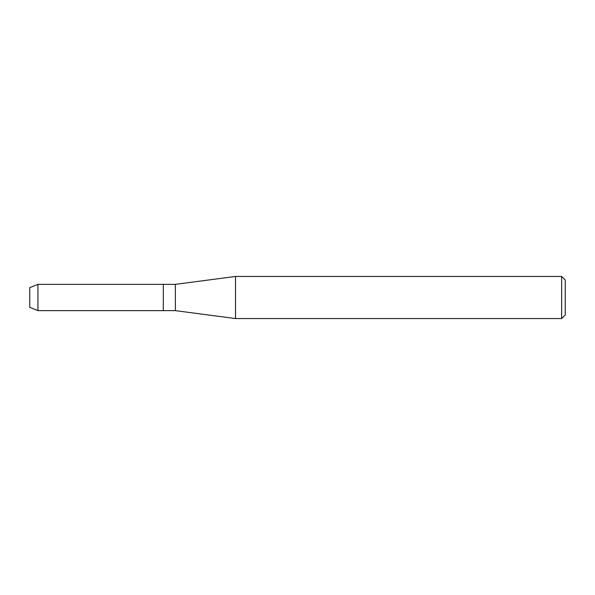 <?xml version="1.0" encoding="UTF-8"?>
<svg xmlns="http://www.w3.org/2000/svg" width="595" height="595" viewBox="0 0 595 595"><rect width="100%" height="100%" fill="white"/><g stroke="black" fill="none" stroke-linecap="round" stroke-linejoin="round"><path stroke-width="0.89" d="M29.75 307.37L29.75 287.63L37.931 284.358L175.361 284.358L235.523 276.444L561.643 276.444L565.25 280.052L565.25 314.948L561.643 318.556L235.523 318.556L175.361 310.642L163.328 310.642L163.328 284.358L163.328 310.642L37.931 310.642L29.75 307.37L29.75 287.63M175.361 310.642L175.361 284.358M235.523 318.556L235.523 276.444M561.643 318.556L561.643 276.444M37.931 310.642L37.931 284.358"/></g></svg>
